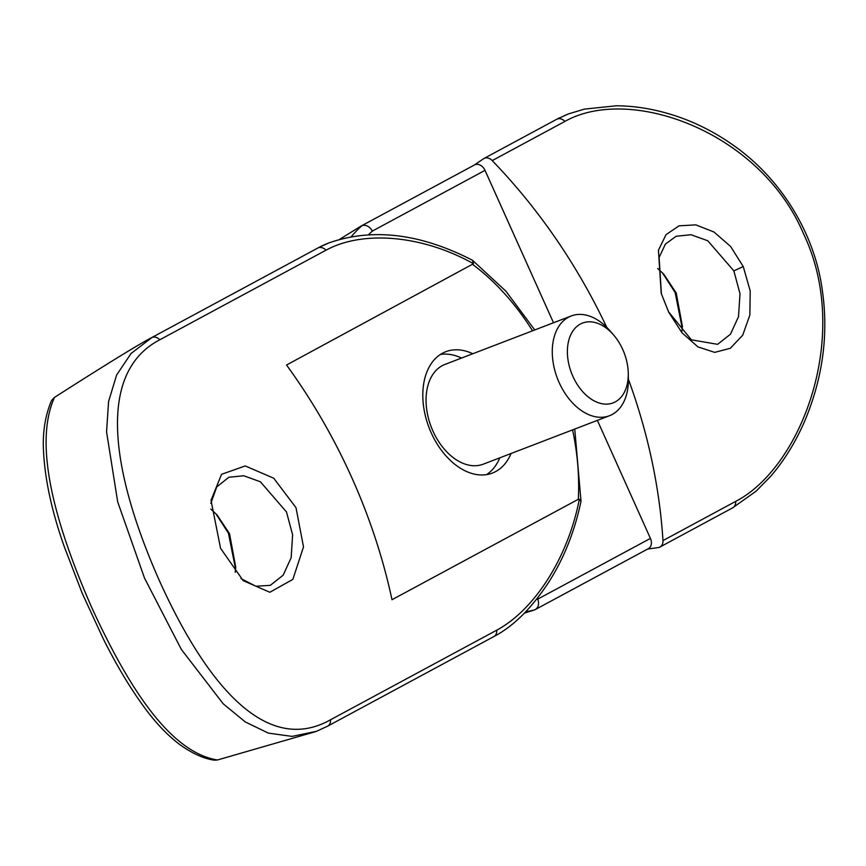 <?xml version="1.0" encoding="UTF-8"?>
<svg xmlns="http://www.w3.org/2000/svg" width="866" height="866" viewBox="0 0 866 866"><rect width="100%" height="100%" fill="white"/><g stroke="black" fill="none" stroke-linecap="round" stroke-linejoin="round"><path stroke-width="1.3" d="M682.256 328.387L675.166 292.589L662.436 272.812M657.705 268.514L663.746 274.165L676.227 292.989L682.408 326.395L681.899 331.483M668.476 311.717L691.382 339.818L717.622 344.332L730.46 334.222L738.514 316.664L740.008 293.79L733.859 270.863L707.793 240.78L691.079 234.74L676.14 236.256L665.369 244.158L659.102 257.462L661.408 293.975M743.245 266.555L750.205 290.954L749.859 315.04L742.736 335.174L730.341 348.294L714.688 352.375L697.92 346.876L682.018 332.793L668.769 312.301L661.213 293.347L658.441 250.22L666.03 234.654L679.074 225.82L695.863 224.868L713.985 232.012L730.612 246.474L743.245 266.555L733.859 270.863M474.092 165.19A8.909 6.668 61.7 0 1 474.546 164.919A8.909 6.668 61.7 0 1 475.12 164.648A8.909 6.668 61.7 0 1 485.014 170.353L372.402 231.06A204.809 135.085 69 0 0 368.44 234.794M351.185 236.754A213.707 140.952 -111 0 1 362.096 225.571C366.134 224.597 369.576 226.416 372.402 231.06M628.391 379.2A475.499 356.132 61.7 0 1 662.977 540.579L735.699 501.382C801.645 467.294 851.895 334.861 803.572 233.885C760.207 131.102 629.604 84.814 564.924 121.413L492.213 160.6A8.909 6.668 -118.3 0 0 484.559 158.207A8.909 6.668 -118.3 0 0 483.975 158.478A8.909 6.668 -118.3 0 0 483.531 158.749L474.308 165.038M362.096 225.571L360.57 226.372L362.096 225.571M339.537 239.384L360.57 226.372M492.213 160.6A475.499 356.132 61.7 0 1 606.73 327.305M524.341 613.128L534.787 609.826C538.392 607.867 539.399 604.295 537.808 599.099L650.42 538.403L597.378 420.367M553.504 322.758L485.014 170.353M564.924 121.413A8.909 6.668 -118.3 0 0 557.271 119.01L567.706 114.193M647.595 549.076L658.268 547.572A8.909 6.668 -118.3 0 0 659.989 547.009A8.909 6.668 -118.3 0 0 662.977 540.579M650.42 538.403A8.909 6.668 61.7 0 1 648.396 548.643L534.787 609.826A213.707 140.952 -111 0 1 525.684 611.742M557.271 119.01L568.367 113.933L584.431 109.116L616.148 105.793C634.226 105.847 652.78 108.802 671.789 114.68C695.831 122.084 718.585 133.905 740.029 150.154C787.53 186.504 815.891 240.575 822.375 290.727C828.697 334.958 822.678 378.734 804.298 422.056C795.064 442.991 783.817 461.123 770.545 476.462L756.148 491.13L732.701 507.812L659.989 547.009M296.01 507.703L303.501 546.911L292.86 579.376L269.856 592.268L243.205 580.664L220.559 548.286L211.012 500.353L221.544 474.308L245.24 465.94L273.753 478.227L296.01 507.703M240.975 578.585L255.892 586.25L270.311 585.34L283.139 575.23L291.16 557.682L292.621 534.842L286.484 511.958L260.406 481.788L243.736 475.748L228.83 477.263L216.706 486.984L210.828 503.395M235.584 569.059L228.462 533.283L215.753 513.56M210.828 509.111L217.063 514.924L229.522 533.683L235.725 567.154L235.227 572.296M499.812 457.822A65.004 42.878 -111 0 1 486.551 474.622M511.059 453.503A65.004 42.878 -111 0 1 492.408 473.063A65.004 42.878 -111 0 1 431.203 432.816A65.004 42.878 -111 0 1 445.817 351.693A65.004 42.878 -111 0 1 472.771 353.75M315.787 731.575L217.474 759.98L214.476 760.186C203.911 758.778 192.252 753.507 179.5 744.37C167.733 735.407 156.443 723.673 145.64 709.146C130.918 689.325 116.758 665.802 103.162 638.588L82.227 593.318L64.452 547.139C51.062 509.457 44.014 475.499 43.3 445.286C43.105 428.789 45.876 413.807 51.635 400.33L54.515 397.386C98.724 369.078 129.456 350.048 146.679 340.306L320.171 246.767M578.315 499.292L392.006 599.716A475.499 356.132 -118.3 0 0 286.527 365.019L473.486 263.719C421.861 234.773 362.443 230.248 326.006 250.187L159.809 339.775C93.355 374.329 114.388 479.428 159.69 581.378C205.859 683.166 265.689 756.386 330.574 719.743L496.781 630.156C533.737 610.335 567.728 558.981 579.332 499.249L578.315 499.292A204.809 135.085 69 0 0 572.588 429.882M54.515 397.386C32.691 445.481 56.268 526.961 91.937 607.986C129.131 688.935 170.678 752.511 217.474 759.98M316.426 731.326L327.586 726.184A8.909 6.668 -118.3 0 1 327.002 726.444L316.404 731.337L292.091 736.403L268.395 733.123L245.37 721.995L223.233 703.831L181.33 649.403L144.525 578.12L117.7 501.934L106.561 431.863L108.575 401.532L116.585 375.097L131.026 353.512L152.145 337.383L149.125 338.963M328.636 243.032A213.707 140.952 69 0 0 319.944 246.886L329.524 242.686C373.073 227.747 420.703 233.604 472.403 260.233L473.486 263.719M440.426 354.454A65.004 42.878 -111 0 1 461.524 358.059M493.209 636.856A8.909 6.668 -118.3 0 0 493.793 636.597C513.192 626.529 531.497 608.408 548.698 582.223C563.798 558.657 574.569 531.724 580.989 501.446L579.332 499.249M319.944 246.886L320.582 246.572M567.501 355.147A42.737 28.188 69 0 0 599.586 403.123A42.737 28.188 69 0 0 628.272 373.235A42.737 28.188 69 0 0 628.164 370.789A42.737 28.188 69 0 0 613.583 334.969A42.737 28.188 69 0 0 581.725 323.397A42.737 28.188 69 0 0 567.501 355.147M628.272 373.235L628.38 378.68A53.432 35.235 -111 0 1 609.48 415.723A53.432 35.235 -111 0 1 552.421 356.078A53.432 35.235 -111 0 1 571.192 315.971A53.432 35.235 -111 0 1 610.021 330.844L613.583 334.969M609.48 415.723L483.26 464.176A53.432 35.235 -111 0 1 426.202 404.519A53.432 35.235 -111 0 1 444.972 364.413L571.192 315.971M675.166 292.589L676.227 292.989M536.433 599.445A204.809 135.085 69 0 0 537.808 599.099M735.699 501.382A8.909 6.668 61.7 0 1 732.701 507.812M496.781 630.156A8.909 6.668 -118.3 0 1 493.793 636.597L327.586 726.184A8.909 6.668 -118.3 0 0 330.574 719.743M532.547 330.801A204.809 135.085 69 0 0 472.847 264.595M326.006 250.187A8.909 6.668 -118.3 0 0 318.352 247.795M159.809 339.775A8.909 6.668 -118.3 0 0 152.145 337.383M559.133 117.971L483.975 158.478M474.546 164.919L361.36 225.918M581.01 501.295L574.753 429.049M534.766 329.946L505.906 291.192L472.609 260.374M320.463 246.615L328.679 243.01"/></g></svg>

